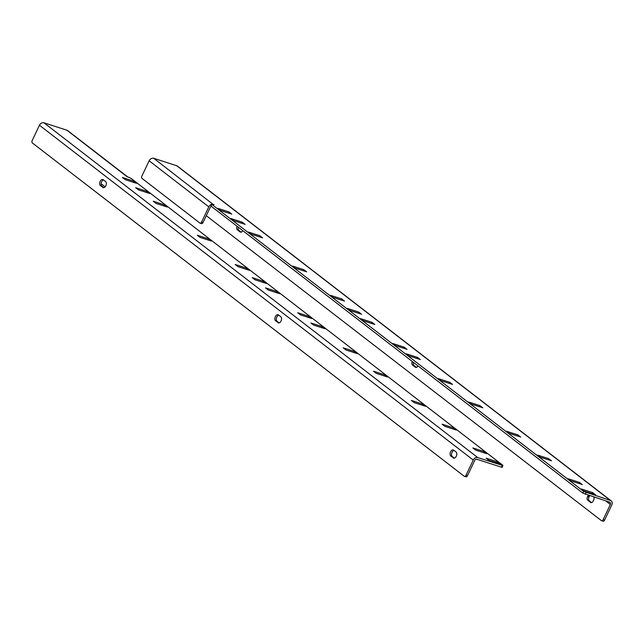 <?xml version="1.0" encoding="UTF-8"?>
<svg xmlns="http://www.w3.org/2000/svg" width="644" height="644" viewBox="0 0 644 644"><rect width="100%" height="100%" fill="white"/><g stroke="black" fill="none" stroke-linecap="round" stroke-linejoin="round"><path stroke-width="0.97" d="M503.028 465.588L477.743 457.578L43.945 122.795L66.984 130.241L126.466 176.271L131.062 178.372L502.747 465.218L502.223 467.278L501.418 467.19L476.938 459.269A1.908 1.481 -52.3 0 0 474.692 460.5L467.472 475.699A1.98 1.199 107.9 0 1 465.878 476.826A1.98 1.199 107.9 0 1 465.652 476.705M376.305 373.383L387.599 377.022L384.661 374.816L373.464 371.194L376.305 373.383M345.997 349.998L357.291 353.628L354.353 351.423L343.155 347.8L345.997 349.998M310.891 322.982L313.789 325.139L325.083 328.778L322.153 326.572L310.891 322.982M489.013 460.371L500.308 464.002L497.369 461.796L486.172 458.174L489.013 460.371M487.017 453.73L484.119 451.565L472.825 447.934L475.755 450.14L486.993 453.77M444.972 426.384L456.266 430.015L453.336 427.809L442.13 424.187L444.972 426.384M414.189 402.629L425.483 406.259L422.553 404.054L411.347 400.431L414.189 402.629M156.09 203.44L167.384 207.07L164.453 204.864L153.248 201.242L156.09 203.44M135.667 187.75L138.565 189.916L149.867 193.546L146.929 191.349L135.723 187.718M136.568 183.274L133.67 181.109L122.376 177.478L125.306 179.684L136.552 183.315M300.531 314.908L311.825 318.547L308.895 316.341L297.689 312.718L300.531 314.908M268.331 290.058L279.625 293.688L276.687 291.491L265.489 287.86L268.331 290.058M255.072 279.826L266.366 283.457L263.428 281.251L252.231 277.628L255.072 279.826M238.022 266.664L249.317 270.303L246.378 268.097L235.181 264.475L238.022 266.664M200.131 237.427L211.425 241.057L208.495 238.86L197.289 235.237L200.131 237.427M66.984 130.241A3.888 3.027 -52.3 0 1 67.717 130.627L127.391 176.681A3.888 3.027 -52.3 0 1 127.52 176.786M43.945 122.795A3.808 2.962 127.7 0 0 39.453 125.25L32.2 140.521A1.908 1.151 107.9 0 0 32.345 142.944L464.203 476.238A1.98 1.199 107.9 0 0 464.437 476.359L465.878 476.826M477.743 457.578A3.808 2.962 127.7 0 0 473.243 460.033L466.031 475.232A1.98 1.199 107.9 0 1 464.437 476.359M126.602 176.408L126.659 176.295A3.888 3.027 -52.3 0 1 127.391 176.681M101.092 183.709L105.141 186.832M453.996 450.389A3.341 2.021 -72.1 0 0 451.718 453.191A3.341 2.021 -72.1 0 0 452.297 456.548L454.342 458.126M278.772 315.158A3.341 2.021 -72.1 0 0 276.493 317.959A3.341 2.021 -72.1 0 0 277.073 321.324L279.118 322.902M103.547 179.934A3.341 2.021 -72.1 0 0 101.269 182.735A3.341 2.021 -72.1 0 0 101.849 186.092L103.893 187.67M452.297 456.548L450.848 456.081L454.028 458.174M450.848 456.081A3.341 2.021 107.9 0 1 450.462 452.152A3.341 2.021 107.9 0 1 453.287 449.939A3.341 2.021 107.9 0 1 453.674 450.14L456.041 451.967A3.341 2.021 107.9 0 1 456.427 455.896A3.341 2.021 107.9 0 1 453.601 458.109A3.341 2.021 107.9 0 1 453.215 457.908M277.073 321.324L275.632 320.857L278.804 322.942M275.632 320.857A3.341 2.021 107.9 0 1 275.238 316.928A3.341 2.021 107.9 0 1 278.063 314.707A3.341 2.021 107.9 0 1 278.45 314.908L280.816 316.735A3.341 2.021 107.9 0 1 281.203 320.664A3.341 2.021 107.9 0 1 278.377 322.886A3.341 2.021 107.9 0 1 277.991 322.684M101.849 186.092L100.408 185.625L103.587 187.718M100.408 185.625A3.341 2.021 107.9 0 1 100.013 181.697A3.341 2.021 107.9 0 1 102.847 179.483A3.341 2.021 107.9 0 1 103.225 179.684L105.592 181.511A3.341 2.021 107.9 0 1 105.978 185.44A3.341 2.021 107.9 0 1 103.153 187.654A3.341 2.021 107.9 0 1 102.766 187.452M341.658 298.913L344.5 301.102L333.294 297.48L330.364 295.282L341.658 298.913L341.135 300.015M361.606 314.232L350.344 310.641L347.414 308.436L358.708 312.066L361.59 314.272M371.966 322.306L374.808 324.496L363.61 320.873L360.672 318.667L371.966 322.306L371.443 323.409M228.95 211.924L231.792 214.122L220.586 210.499L217.656 208.294L228.95 211.924L228.427 213.035M245.106 224.321L233.844 220.731L230.914 218.525L242.208 222.164L245.09 224.362M262.631 237.845L251.369 234.255L248.431 232.049L259.733 235.688L262.607 237.886M306.673 271.832L295.411 268.242L292.481 266.036L303.775 269.675L306.657 271.881M551.514 460.79L540.252 457.2L537.313 454.994L548.616 458.633L551.489 460.83M582.297 484.546L571.035 480.955L568.097 478.75L579.391 482.388L582.273 484.586M595.555 494.777L584.293 491.187L581.355 488.981L592.649 492.612L595.531 494.817M407.072 349.314L395.81 345.723L392.872 343.526L404.174 347.156L407.048 349.362M420.331 359.553L409.069 355.963L406.139 353.757L417.433 357.388L420.315 359.594M452.539 384.404L441.277 380.813L438.339 378.608L449.633 382.246L452.515 384.444M482.847 407.797L471.585 404.207L468.647 402.001L479.941 405.631L482.823 407.837M520.73 437.034L509.468 433.444L506.53 431.239L517.832 434.869L520.706 437.075M212.359 204.228A3.888 3.027 -52.3 0 1 213.389 204.349L214.058 204.736L211.868 204.494L583.625 491.396L610.496 500.517A3.888 3.027 -52.3 0 1 611.228 500.895A3.888 3.027 -52.3 0 1 611.8 504.928L604.579 520.127A1.908 1.151 107.9 0 1 603.05 521.205A1.908 1.151 107.9 0 1 602.832 521.093M611.228 500.895L177.43 166.112A3.888 3.027 127.7 0 0 176.706 165.733L153.723 158.295A3.888 3.027 127.7 0 0 149.134 160.807L141.913 176.005A1.908 1.151 -72.1 0 0 142.058 178.428L199.833 223.017A1.908 1.151 -72.1 0 0 200.051 223.138A1.908 1.151 -72.1 0 0 201.588 222.059L208.801 206.853A3.888 3.027 -52.3 0 1 211.465 204.406M211.586 204.14L211.063 206.185L582.82 493.095L609.691 502.207A1.98 1.546 -52.3 0 1 610.069 502.409A1.98 1.546 -52.3 0 1 610.359 504.461L605.819 500.96M604.579 520.127L603.138 519.66L610.359 504.461M201.274 223.484A1.908 1.151 -72.1 0 0 201.492 223.605A1.908 1.151 -72.1 0 0 203.029 222.526L210.242 207.32A1.98 1.546 -52.3 0 1 211.176 206.273M238.312 227.219A2.858 1.731 -72.1 0 0 238.755 230.262L241.202 232.154M413.529 362.443A2.858 1.731 -72.1 0 0 413.979 365.494L416.426 367.378M589.671 495.735A2.858 1.731 -72.1 0 0 589.389 496.234L587.948 495.767A2.858 1.731 107.9 0 1 588.23 495.268M588.986 497.079A2.858 1.731 -72.1 0 0 589.204 500.718L587.755 500.251A2.858 1.731 107.9 0 1 587.545 496.613L588.986 497.079L589.389 496.234M589.204 500.718L591.651 502.61M242.74 230.633A2.858 1.731 107.9 0 1 240.478 232.162A2.858 1.731 107.9 0 1 240.156 231.993L240.848 232.218M238.755 230.262L237.314 229.795L240.156 231.993M237.314 229.795A2.858 1.731 107.9 0 1 237.056 226.253M417.956 365.864A2.858 1.731 107.9 0 1 415.702 367.394A2.858 1.731 107.9 0 1 415.372 367.217L416.072 367.442M413.979 365.494L412.53 365.027L415.372 367.217M412.53 365.027A2.858 1.731 107.9 0 1 412.281 361.477M593.857 497.088A2.858 1.731 107.9 0 1 593.631 500.155L593.229 501A2.858 1.731 107.9 0 1 590.926 502.618A2.858 1.731 107.9 0 1 590.596 502.449L591.297 502.674M587.755 500.251L590.596 502.449M206.273 215.692L601.383 520.626A1.908 1.151 107.9 0 0 601.609 520.738A1.908 1.151 107.9 0 0 603.138 519.66M587.948 495.767L587.545 496.613M384.138 375.919L384.661 374.816M384.951 374.961L384.452 376.024M353.83 352.534L354.353 351.423M354.643 351.568L354.136 352.63M321.63 327.675L322.153 326.572M322.443 326.717L321.936 327.78M496.846 462.907L497.369 461.796M497.659 461.941L497.16 463.004M484.401 451.71L483.902 452.772M483.596 452.676L484.119 451.565M452.812 428.92L453.336 427.809M453.618 427.954L453.118 429.017M422.029 405.157L422.553 404.054M422.834 404.199L422.335 405.261M163.93 205.975L164.453 204.864M164.735 205.009L164.236 206.072M146.405 192.451L146.929 191.349M147.218 191.485L146.711 192.548M133.96 181.254L133.453 182.316M133.147 182.212L133.67 181.109M308.371 317.444L308.895 316.341M309.176 316.486L308.677 317.54M276.163 292.593L276.687 291.491M276.976 291.627L276.469 292.69M262.905 282.354L263.428 281.251M263.718 281.396L263.211 282.458M245.855 269.2L246.378 268.097M246.668 268.242L246.161 269.297M207.972 239.962L208.495 238.86M208.785 239.005L208.278 240.059M501.418 467.19L502.231 465.491M466.031 475.232L467.472 475.699M39.453 125.25L473.243 460.033M610.496 500.517L176.706 165.733M153.723 158.295L213.301 204.534M341.948 299.058L341.441 300.12M358.998 312.211L358.491 313.274M358.185 313.177L358.708 312.066M372.256 322.451L371.749 323.505M229.232 212.069L228.733 213.132M242.498 222.301L241.991 223.363M241.685 223.267L242.208 222.164M260.015 235.825L259.516 236.887M259.202 236.791L259.733 235.688M304.057 269.82L303.557 270.874M303.252 270.778L303.775 269.675M548.897 458.769L548.398 459.832M548.084 459.736L548.616 458.633M579.681 482.525L579.181 483.588M578.867 483.491L579.391 482.388M592.939 492.757L592.432 493.819M592.126 493.723L592.649 492.612M404.456 347.301L403.957 348.364M403.643 348.259L404.174 347.156M417.714 357.533L417.215 358.595M416.909 358.491L417.433 357.388M449.923 382.383L449.415 383.446M449.11 383.349L449.633 382.246M480.231 405.776L479.724 406.839M479.418 406.734L479.941 405.631M518.114 435.014L517.615 436.077M517.301 435.98L517.832 434.869M211.063 206.185L211.868 204.494M149.134 160.807L208.801 206.853M586.016 492.596L585.211 494.294M583.625 491.396L582.82 493.095M201.588 222.059L203.029 222.526M201.492 223.605L200.051 223.138M603.05 521.205L601.609 520.738"/></g></svg>
